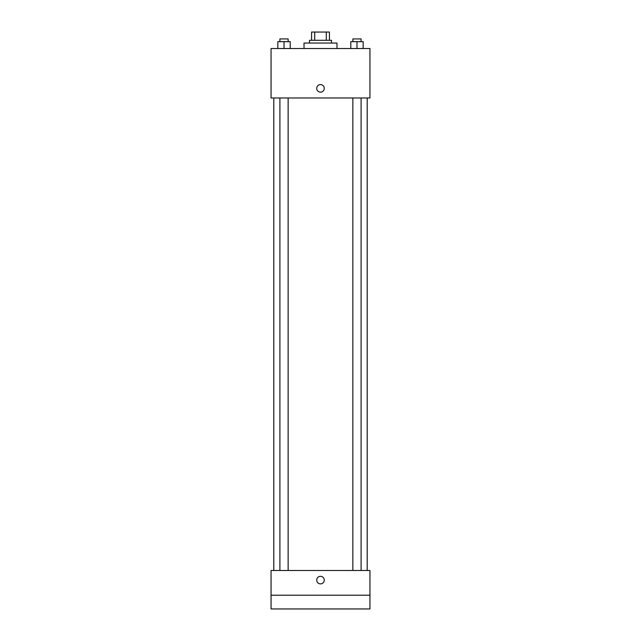 <?xml version="1.0" encoding="UTF-8"?>
<svg xmlns="http://www.w3.org/2000/svg" width="641" height="641" viewBox="0 0 641 641"><rect width="100%" height="100%" fill="white"/><g stroke="black" fill="none" stroke-linecap="round" stroke-linejoin="round"><path stroke-width="0.96" d="M314.715 40.295L314.715 32.05L311.574 32.05L311.574 40.295L311.574 32.05M314.715 32.05L329.426 32.05L329.426 40.295M326.285 40.295L326.285 32.05M309.515 43.035L309.515 40.295L331.485 40.295L331.485 43.035M336.982 48.532L336.982 43.035L304.018 43.035L304.018 48.532M271.055 48.532L369.945 48.532L369.945 97.985L271.055 97.985L271.055 48.532M320.5 92.144A3.774 3.774 0 0 1 317.231 86.479A3.774 3.774 0 0 1 323.769 86.479A3.774 3.774 0 0 1 320.5 92.144M271.055 570.49L369.945 570.49L369.945 608.95L271.055 608.95L271.055 570.49M320.5 583.879A3.774 3.774 0 0 1 317.231 578.214A3.774 3.774 0 0 1 323.769 578.214A3.774 3.774 0 0 1 320.5 583.879M271.055 595.217L369.945 595.217M350.803 48.532L350.803 41.665L363.167 41.665L363.167 48.532L363.167 41.665M356.981 48.532L356.981 41.665M361.099 41.665L361.099 38.917L352.862 38.917L352.862 41.665M277.833 48.532L277.833 41.665L290.197 41.665L290.197 48.532L290.197 41.665M284.019 48.532L284.019 41.665M288.138 41.665L288.138 38.917L279.901 38.917L279.901 41.665M367.205 570.49L367.205 97.985M273.795 570.49L273.795 97.985M352.862 97.985L352.862 570.49M361.099 97.985L361.099 570.49M288.138 570.49L288.138 97.985M279.901 570.49L279.901 97.985"/></g></svg>
